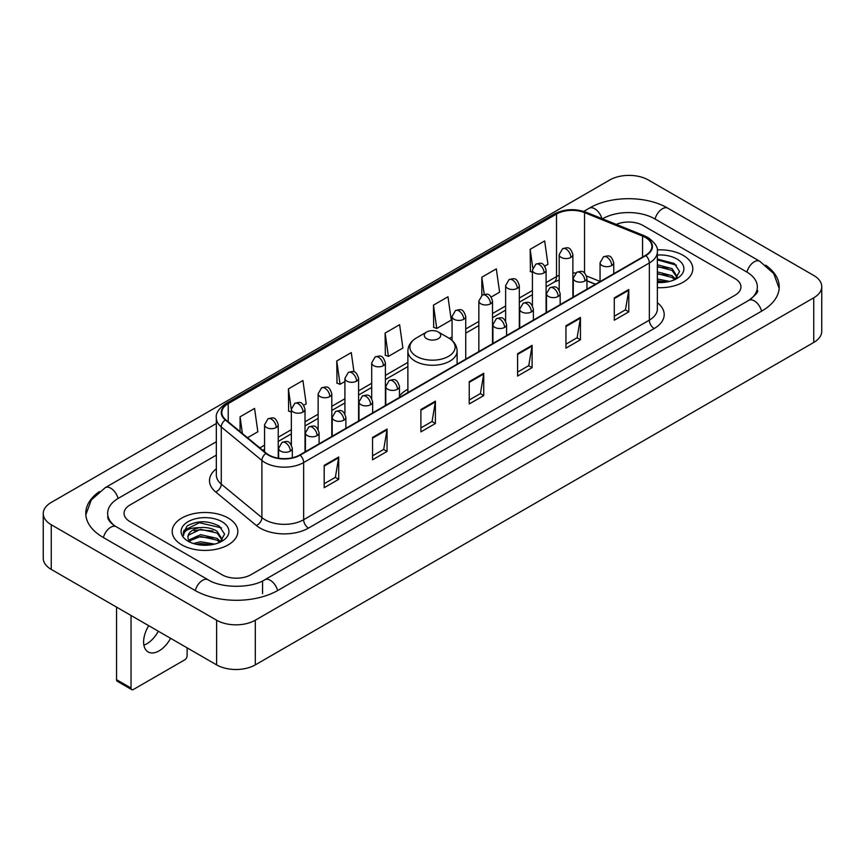 <?xml version="1.0" encoding="UTF-8"?>
<svg xmlns="http://www.w3.org/2000/svg" width="865" height="865" viewBox="0 0 865 865"><rect width="100%" height="100%" fill="white"/><g stroke="black" fill="none" stroke-linecap="round" stroke-linejoin="round"><path stroke-width="1.3" d="M407.88 389.228A36.244 20.922 0 0 0 399.446 395.997M595.38 284.304L586.946 280.887M683.199 255.38A32.816 18.954 0 0 0 657.227 249.888A32.816 18.954 0 0 1 683.199 255.38A32.816 18.954 0 0 1 692.811 268.777A32.816 18.954 0 0 0 683.199 255.38M228.219 518.048A32.816 18.954 0 0 0 192.452 513.94A32.816 18.954 0 0 0 172.189 531.456A32.816 18.954 0 0 0 181.801 544.853A32.816 18.954 0 0 0 217.569 548.961A32.816 18.954 0 0 0 237.832 531.456A32.816 18.954 0 0 0 228.219 518.048A32.816 18.954 0 0 0 192.452 513.94A32.816 18.954 0 0 0 172.189 531.456A32.816 18.954 0 0 0 181.801 544.853A32.816 18.954 0 0 0 217.569 548.961A32.816 18.954 0 0 0 237.832 531.456A32.816 18.954 0 0 0 228.219 518.048M645.485 237.507A21.884 12.629 180 0 1 651.886 246.439A21.884 12.629 180 0 1 645.485 255.37L299.777 454.968A21.884 12.629 180 0 1 266.388 453.282L225.765 419.785A21.884 12.629 180 0 1 221.808 412.54A21.884 12.629 180 0 1 228.219 403.609L556.519 214.055A21.884 12.629 180 0 1 584.545 212.639L642.554 236.091A21.884 12.629 180 0 1 645.485 237.507M645.863 237.291A22.425 12.953 0 0 0 642.879 235.831L584.859 212.379A22.425 12.953 0 0 0 556.141 213.839L227.83 403.382A22.425 12.953 0 0 0 225.311 419.968L265.933 453.455A22.425 12.953 0 0 0 300.166 455.185L645.863 255.597A22.425 12.953 0 0 0 645.863 237.291M324.191 465.381L324.191 487.709L338.702 479.329L338.702 457.001L324.191 465.381M324.191 483.751L335.371 477.296L338.647 457.747A5.471 3.157 -120 0 0 338.702 457.001M335.274 477.35L338.702 479.329M372.545 437.463L372.545 459.791L387.055 451.422L387.055 429.083L372.545 437.463M372.545 455.833L383.714 449.378L386.99 429.829A5.471 3.157 -120 0 0 387.055 429.083M383.617 449.443L387.055 451.422M420.898 409.545L420.898 431.884L435.398 423.504L435.398 401.176L420.898 409.545M420.898 427.916L432.068 421.471L435.344 401.911A5.471 3.157 -120 0 0 435.398 401.176M431.97 421.525L435.398 423.504M614.291 297.884L614.291 320.223L628.801 311.843L628.801 289.515L614.291 297.884M614.291 316.255L625.471 309.811L628.747 290.262A5.471 3.157 -120 0 0 628.801 289.515M625.373 309.865L628.801 311.843M565.948 325.802L565.948 348.141L580.447 339.761L580.447 317.433L565.948 325.802M565.948 344.173L577.117 337.728L580.393 318.169A5.471 3.157 -120 0 0 580.447 317.433M577.02 337.782L580.447 339.761M517.594 353.72L517.594 376.048L532.105 367.679L532.105 345.34L517.594 353.72M517.594 372.091L528.764 365.636L532.04 346.087A5.471 3.157 -120 0 0 532.105 345.34M528.666 365.69L532.105 367.679M469.241 381.638L469.241 403.966L483.751 395.586L483.751 373.258L469.241 381.638M469.241 399.998L480.421 393.553L483.697 374.004A5.471 3.157 -120 0 0 483.751 373.258M480.324 393.607L483.751 395.586M657.357 287.667A32.816 18.954 0 0 0 692.811 268.777A32.816 18.954 0 0 1 657.357 287.667M221.937 574.717A20.511 11.84 0 0 0 250.947 574.717L734.926 295.289A20.511 11.84 0 0 0 740.937 286.921A20.511 11.84 0 0 0 734.926 278.541L643.063 225.506A20.511 11.84 0 0 0 616.248 224.403A20.511 11.84 0 0 1 643.063 225.506L734.926 278.541A20.511 11.84 0 0 1 740.937 286.921A20.511 11.84 0 0 1 734.926 295.289L250.947 574.717A20.511 11.84 0 0 1 221.937 574.717L130.074 521.682L221.937 574.717M216.337 455.131L130.074 504.933A20.511 11.84 0 0 0 124.063 513.302A20.511 11.84 0 0 0 130.074 521.682A20.511 11.84 0 0 1 124.063 513.302A20.511 11.84 0 0 1 130.074 504.933L216.337 455.131M303.734 405.274L306.199 403.847L302.923 380.514L288.413 388.893L288.65 411.091M247.52 437.722L257.846 431.765L254.57 408.431L240.07 416.8L240.07 431.581M433.462 305.15L436.739 328.484L451.249 320.104L447.973 296.771L433.462 305.15L433.7 327.348M491.233 297.019L499.592 292.186L496.326 268.853L481.816 277.232L481.816 295.376M544.809 266.085L547.945 264.279L544.669 240.946L530.169 249.315L530.396 271.513M353.98 371.874L351.276 352.606L336.766 360.975L337.004 383.173M385.12 333.057L388.396 356.391L402.895 348.022L399.619 324.689L385.12 333.057L385.347 355.256M388.396 356.391L385.12 355.169M436.739 328.484L433.462 327.262M481.816 277.232L484.216 294.338M532.418 272.27L530.169 271.426M530.169 249.315L532.775 267.901M336.766 360.975L340.042 384.309L344.919 381.497M340.042 384.309L336.766 383.087M291.343 412.097L288.413 411.005M288.413 388.893L291.343 409.761M240.07 416.8L242.416 433.506M750.528 299.268A36.925 21.322 0 0 0 757.351 286.921A36.925 21.322 0 0 0 746.527 271.848L654.664 218.813A36.925 21.322 0 0 0 602.451 218.813L602.429 218.823M216.337 441.734L118.473 498.229A36.925 21.322 0 0 0 107.649 513.302A36.925 21.322 0 0 0 114.472 525.65M216.618 620.216A27.356 15.786 0 0 0 255.294 620.216L813.738 297.809A27.356 15.786 0 0 0 821.75 286.639A27.356 15.786 0 0 0 813.738 275.47L648.382 180.006A27.356 15.786 0 0 0 609.706 180.006L51.262 502.424A27.356 15.786 0 0 0 43.25 513.583A27.356 15.786 0 0 0 51.262 524.752L216.618 620.216L216.618 664.882A27.356 15.786 0 0 0 255.294 664.882L813.738 342.464A27.356 15.786 0 0 0 821.75 331.306L821.75 286.639M43.25 513.583L43.25 558.249A27.356 15.786 0 0 0 51.262 569.419L216.618 664.882M99.367 491.59A58.809 33.951 0 0 0 85.776 513.302A58.809 33.951 0 0 0 103 537.316L194.863 590.352A58.809 33.951 0 0 0 278.022 590.352L762 310.924A58.809 33.951 0 0 0 779.224 286.921A58.809 33.951 0 0 0 765.633 265.209M595.434 284.271L586.946 280.844M657.357 278.963L669.618 281.428M657.357 280.736L666.666 282.044M657.357 271.87L672.073 275.708L675.587 279.071M657.357 273.643L672.073 277.481L674.678 279.687M657.357 264.776L672.073 268.626L677.079 276.497L676.96 277.795M657.357 266.55L672.073 270.399L677.025 277.384M657.357 282.509A23.928 13.818 0 0 0 676.906 278.541A23.928 13.818 0 0 0 676.906 259.003A23.928 13.818 0 0 0 657.357 255.045M674.96 279.557L679.566 271.459L674.311 263.501L657.357 259.046M657.357 259.857L676.419 265.187M657.357 266.95L667.877 268.28M657.357 274.043L667.877 275.373M657.357 281.136L666.407 282.087M426.694 338.702A8.207 4.736 0 0 0 438.306 338.702A8.207 4.736 0 0 0 438.306 331.998L448.492 337.88A22.609 13.051 0 0 1 448.492 356.348A22.609 13.051 0 0 1 416.508 356.348A22.609 13.051 0 0 1 416.508 337.88C410.94 341.188 408.064 345.578 407.88 351.06A24.62 14.208 0 0 0 415.092 361.116A24.62 14.208 0 0 0 441.918 364.187A24.62 14.208 0 0 0 457.12 351.06C456.936 345.578 454.06 341.188 448.492 337.88L438.306 331.998A8.207 4.736 0 0 0 426.694 331.998A8.207 4.736 0 0 0 426.694 338.702M158.317 631.223A21.884 12.629 -60 0 1 146.812 643.787A21.884 12.629 -60 0 1 143.893 645.149M148.737 625.698A21.884 12.629 120 0 0 148.142 651.951A21.884 12.629 120 0 0 159.084 650.869A21.884 12.629 120 0 0 170.589 638.305M131.037 688.053A3.417 1.979 120 0 0 131.75 689.621L117.24 681.242A3.417 1.979 -60 0 1 116.537 679.685L131.037 688.053L131.037 615.469M116.537 607.1L116.537 679.685M131.75 689.621A3.417 1.979 120 0 0 133.459 689.448L184.71 659.865A3.417 1.979 120 0 0 187.121 655.67L187.121 647.853M193.338 543.512L200.594 541.739L214.639 544.096M196.182 544.29L200.594 543.512L211.698 544.723M188.732 540.041L200.594 534.657L217.104 538.387L220.618 541.739M189.327 541.014L200.594 536.419L217.104 540.16L219.699 542.355M219.991 542.225L224.586 534.138L219.342 526.179C208.097 520.373 197.361 520.308 187.154 525.985L183.218 533.197L183.596 535.521C183.812 530.321 189.165 527.704 199.642 527.661A17.095 9.872 0 0 0 187.921 537.035A17.095 9.872 0 0 0 188.754 540.074L190.787 542.56M199.642 527.661C206.194 526.98 212.012 528.191 217.104 531.294L222.11 539.176L221.991 540.474M187.921 537.23L188.505 535.132L200.594 529.337L217.104 533.067L222.056 540.063M221.937 521.682A23.928 13.818 0 0 0 188.094 521.682A23.928 13.818 0 0 0 188.094 541.22A23.928 13.818 0 0 0 221.937 541.22A23.928 13.818 0 0 0 221.937 521.682M183.218 533.359L183.964 530.44L199.372 522.72L221.451 527.866M194.084 530.796L199.372 529.812L212.909 530.959M194.084 537.889L199.372 536.906L212.909 538.052M196.636 544.388L211.438 544.755M657.357 302.707A34.189 19.744 180 0 1 654.189 328.516L308.481 528.104A6.834 3.947 60 0 1 303.647 519.724L649.345 320.137A27.356 15.786 0 0 0 657.357 308.967L657.357 251.802A27.356 15.786 180 0 1 649.345 262.971A6.834 3.947 -120 0 0 645.863 255.597M308.481 528.104A34.189 19.744 180 0 1 260.138 528.104A34.189 19.744 180 0 1 256.3 525.466L215.677 491.969A34.189 19.744 180 0 1 216.337 468.808M264.971 519.724A27.356 15.786 0 0 0 303.647 519.724L303.647 462.559A27.356 15.786 180 0 1 261.9 460.45L221.278 426.953A27.356 15.786 180 0 1 216.337 417.892L216.337 475.069A27.356 15.786 0 0 0 221.278 484.13L261.9 517.616A27.356 15.786 0 0 0 264.971 519.724M657.357 251.802C658.276 247.531 655.129 242.762 647.928 237.507L644.338 235.756A6.834 3.2 112 0 0 642.879 235.831M644.338 235.756L586.329 212.303C574.998 208.303 564.25 208.887 554.076 214.055A6.834 3.947 60 0 1 556.141 213.839M227.83 403.382A6.834 3.947 -120 0 0 225.765 403.598C218.661 408.702 215.526 413.47 216.337 417.892M225.311 419.968A6.834 4.574 129.5 0 0 221.278 426.953L221.278 484.13A6.834 4.574 -50.5 0 1 215.677 491.969M586.329 212.303A6.834 3.2 112 0 0 584.859 212.379M265.933 453.455A6.834 4.574 129.5 0 0 261.9 460.45L261.9 517.616A6.834 4.574 -50.5 0 1 256.3 525.466M300.166 455.185A6.834 3.947 60 0 1 303.647 462.559L649.345 262.971L649.345 320.137A6.834 3.947 60 0 0 654.189 328.516M228.219 403.609L228.219 421.806M642.554 236.091L642.554 257.056M584.545 212.639L584.545 273.005M600.061 281.439L586.578 275.989M575.614 273.059A21.884 12.629 0 0 0 572.879 272.897M559.201 275.275A21.884 12.629 0 0 0 556.519 276.584L546.096 282.606M556.519 214.055L556.519 276.584A12.305 7.104 60 0 1 553.978 282.217L546.096 286.769M532.418 290.499L519.314 298.068M505.636 305.972L492.52 313.541M478.842 321.434L465.738 329.003M452.06 336.896L449.4 338.431M407.88 362.403L385.379 375.399M371.701 383.292L358.597 390.861M344.919 398.754L331.803 406.323M318.136 414.216L305.021 421.796M291.343 429.689L278.238 437.257M264.56 445.151L259.835 447.875M586.989 280.757A12.305 5.763 -68 0 1 586.946 280.747L595.531 284.217M469.241 382.341L483.697 374.004M517.594 354.423L532.04 346.087M565.948 326.516L580.393 318.169M614.291 298.598L628.747 290.262M420.898 410.259L435.344 401.911M372.545 438.166L386.99 429.829M324.191 466.084L338.647 457.747M277.611 590.59A10.942 6.314 -120 0 0 270.291 580.296A10.942 6.314 -120 0 0 264.82 579.755C251.358 588.46 221.516 588.46 208.065 579.755L116.202 526.72C115.11 526.32 109.779 522.687 108.103 518.838L107.649 516.654M195.274 590.59A10.942 6.314 -60 0 1 202.594 580.296A10.942 6.314 -60 0 1 208.065 579.755M103.411 537.554A10.942 6.314 -60 0 1 110.731 527.261A10.942 6.314 -60 0 1 116.202 526.72M85.83 514.848L91.279 499.97L105.26 487.644A10.942 6.314 60 0 1 110.731 488.184A10.942 6.314 60 0 1 118.062 498.478M583.745 211.395L589.249 208.216A10.942 6.314 60 0 1 594.709 208.757A10.942 6.314 60 0 1 601.921 218.618M589.249 208.216C610.582 195.522 646.533 195.522 667.877 208.216A10.942 6.314 120 0 0 662.406 208.757A10.942 6.314 120 0 0 655.075 219.04M779.17 288.456L773.721 273.578L759.74 261.252A10.942 6.314 120 0 0 754.269 261.792A10.942 6.314 120 0 0 746.938 272.086M761.589 311.162A10.942 6.314 -120 0 0 754.269 300.879A10.942 6.314 -120 0 0 748.798 300.339L264.82 579.755M255.294 664.882L255.294 620.216M51.262 569.419L51.262 524.752M813.738 342.464L813.738 297.809M262.549 593.704L262.549 581.421M611.728 265.533A6.834 3.947 0 0 0 613.739 262.744C610.96 253.975 608.268 255.716 603.478 256.819A6.834 3.947 60 0 1 606.895 257.165A6.834 3.947 -120 0 1 611.728 265.533A6.834 3.947 0 0 1 602.062 265.533A6.834 3.947 0 0 1 600.061 262.744L603.478 256.819M584.945 280.995A6.834 3.947 0 0 0 586.946 278.206C584.178 269.437 581.475 271.188 576.696 272.291A6.834 3.947 60 0 1 580.112 272.626A6.834 3.947 -120 0 1 584.945 280.995A6.834 3.947 0 0 1 575.279 280.995A6.834 3.947 0 0 1 573.279 278.206L576.696 272.291M558.163 296.468A6.834 3.947 0 0 0 560.163 293.678C557.384 284.899 554.692 286.65 549.913 287.753A6.834 3.947 60 0 1 553.33 288.088A6.834 3.947 -120 0 1 558.163 296.468A6.834 3.947 0 0 1 548.496 296.468A6.834 3.947 0 0 1 546.485 293.678L549.913 287.753M531.38 311.93A6.834 3.947 0 0 0 533.381 309.14C530.602 300.371 527.909 302.112 523.12 303.215A6.834 3.947 60 0 1 526.536 303.55A6.834 3.947 -120 0 1 531.38 311.93A6.834 3.947 0 0 1 521.703 311.93A6.834 3.947 0 0 1 519.703 309.14L523.12 303.215M504.587 327.392A6.834 3.947 0 0 0 506.587 324.602C503.819 315.833 501.116 317.574 496.337 318.677A6.834 3.947 60 0 1 499.754 319.023A6.834 3.947 -120 0 1 504.587 327.392A6.834 3.947 0 0 1 494.921 327.392A6.834 3.947 0 0 1 492.92 324.602L496.337 318.677M397.446 389.25A6.834 3.947 0 0 0 399.446 386.46C396.678 377.691 393.975 379.443 389.196 380.535A6.834 3.947 60 0 1 392.613 380.881A6.834 3.947 -120 0 1 397.446 389.25A6.834 3.947 0 0 1 387.779 389.25A6.834 3.947 0 0 1 385.768 386.46L389.196 380.535M370.663 404.723A6.834 3.947 0 0 0 372.664 401.922C369.885 393.153 367.193 394.905 362.403 396.008A6.834 3.947 60 0 1 365.83 396.343A6.834 3.947 -120 0 1 370.663 404.723A6.834 3.947 0 0 1 360.986 404.723A6.834 3.947 0 0 1 358.986 401.922L362.403 396.008M343.87 420.185A6.834 3.947 0 0 0 345.881 417.395C343.102 408.615 340.41 410.367 335.62 411.47A6.834 3.947 60 0 1 339.037 411.805A6.834 3.947 -120 0 1 343.87 420.185A6.834 3.947 0 0 1 334.204 420.185A6.834 3.947 0 0 1 332.203 417.395L335.62 411.47M317.087 435.646A6.834 3.947 0 0 0 319.088 432.857C316.32 424.088 313.617 425.829 308.837 426.932A6.834 3.947 60 0 1 312.254 427.278A6.834 3.947 -120 0 1 317.087 435.646A6.834 3.947 0 0 1 307.421 435.646A6.834 3.947 0 0 1 305.421 432.857L308.837 426.932M290.305 451.108A6.834 3.947 0 0 0 292.305 448.319C289.526 439.55 286.834 441.301 282.044 442.393A6.834 3.947 60 0 1 285.472 442.739A6.834 3.947 -120 0 1 290.305 451.108A6.834 3.947 0 0 1 280.628 451.108A6.834 3.947 0 0 1 278.627 448.319L282.044 442.393M570.878 257.413A6.834 3.947 0 0 0 572.879 254.624C570.111 245.855 567.408 247.595 562.628 248.698A6.834 3.947 60 0 1 566.045 249.034A6.834 3.947 -120 0 1 570.878 257.413A6.834 3.947 0 0 1 561.212 257.413A6.834 3.947 0 0 1 559.201 254.624L562.628 248.698M544.096 272.875A6.834 3.947 0 0 0 546.096 270.085C543.317 261.317 540.625 263.057 535.835 264.16A6.834 3.947 60 0 1 539.252 264.506A6.834 3.947 -120 0 1 544.096 272.875A6.834 3.947 0 0 1 534.419 272.875A6.834 3.947 0 0 1 532.418 270.085L535.835 264.16M517.302 288.337A6.834 3.947 0 0 0 519.314 285.547C516.535 276.778 513.832 278.53 509.053 279.633A6.834 3.947 60 0 1 512.469 279.968A6.834 3.947 -120 0 1 517.302 288.337A6.834 3.947 0 0 1 507.636 288.337A6.834 3.947 0 0 1 505.636 285.547L509.053 279.633M490.52 303.81A6.834 3.947 0 0 0 492.52 301.02C489.752 292.24 487.049 293.992 482.27 295.095A6.834 3.947 60 0 1 485.687 295.43A6.834 3.947 -120 0 1 490.52 303.81A6.834 3.947 0 0 1 480.854 303.81A6.834 3.947 0 0 1 478.842 301.02L482.27 295.095M463.737 319.272A6.834 3.947 0 0 0 465.738 316.482C462.959 307.713 460.267 309.454 455.477 310.557A6.834 3.947 60 0 1 458.904 310.892A6.834 3.947 -120 0 1 463.737 319.272A6.834 3.947 0 0 1 454.06 319.272A6.834 3.947 0 0 1 452.06 316.482L455.477 310.557M383.379 365.668A6.834 3.947 0 0 0 385.379 362.878C382.6 354.099 379.908 355.85 375.118 356.953A6.834 3.947 60 0 1 378.546 357.288A6.834 3.947 -120 0 1 383.379 365.668A6.834 3.947 0 0 1 373.702 365.668A6.834 3.947 0 0 1 371.701 362.878L375.118 356.953M356.585 381.13A6.834 3.947 0 0 0 358.597 378.34C355.818 369.571 353.125 371.312 348.336 372.415A6.834 3.947 60 0 1 351.752 372.75A6.834 3.947 -120 0 1 356.585 381.13A6.834 3.947 0 0 1 346.919 381.13A6.834 3.947 0 0 1 344.919 378.34L348.336 372.415M329.803 396.592A6.834 3.947 0 0 0 331.803 393.802C329.035 385.033 326.332 386.774 321.553 387.877A6.834 3.947 60 0 1 324.97 388.223A6.834 3.947 -120 0 1 329.803 396.592A6.834 3.947 0 0 1 320.137 396.592A6.834 3.947 0 0 1 318.136 393.802L321.553 387.877M303.02 412.064A6.834 3.947 0 0 0 305.021 409.264C302.242 400.495 299.55 402.247 294.77 403.35A6.834 3.947 60 0 1 298.187 403.685A6.834 3.947 -120 0 1 303.02 412.064A6.834 3.947 0 0 1 293.354 412.064A6.834 3.947 0 0 1 291.343 409.264L294.77 403.35M276.238 427.526A6.834 3.947 0 0 0 278.238 424.737C275.459 415.957 272.767 417.709 267.977 418.811A6.834 3.947 60 0 1 271.394 419.147A6.834 3.947 -120 0 1 276.238 427.526A6.834 3.947 0 0 1 266.561 427.526A6.834 3.947 0 0 1 264.56 424.737L267.977 418.811M554.076 214.055L225.765 403.598M559.201 279.968L553.978 282.217M532.418 294.662L519.314 302.231M505.636 310.135L492.52 317.704M478.842 325.597L465.738 333.166M407.88 366.565L385.379 379.562M371.701 387.455L358.597 395.024M344.919 402.917L331.803 410.486M318.136 418.379L305.021 425.948M291.343 433.852L278.238 441.42M264.56 449.313L262.809 450.33M757.351 290.272C758.875 291.375 756.021 294.727 748.798 300.339M667.877 208.216L759.74 261.252M105.26 487.644L216.337 423.515M457.12 364.122L457.12 351.06M407.88 392.548L407.88 351.06M426.694 331.998L416.508 337.88M613.739 273.708L613.739 262.744M600.061 281.601L600.061 262.744M586.946 289.17L586.946 278.206M573.279 297.063L573.279 278.206M560.163 304.631L560.163 293.678M546.485 312.525L546.485 293.678M533.381 320.093L533.381 309.14M519.703 327.997L519.703 309.14M506.587 335.566L506.587 324.602M492.92 343.459L492.92 324.602M399.446 397.424L399.446 386.46M385.768 405.317L385.768 386.46M372.664 412.886L372.664 401.922M358.986 420.779L358.986 401.922M345.881 428.348L345.881 417.395M332.203 436.241L332.203 417.395M319.088 443.81L319.088 432.857M305.421 451.714L305.421 432.857M292.305 457.79L292.305 448.319M278.627 458.234L278.627 448.319M572.879 297.29L572.879 254.624M559.201 290.186L559.201 254.624M546.096 312.752L546.096 270.085M532.418 305.648L532.418 270.085M519.314 328.224L519.314 285.547M505.636 321.11L505.636 285.547M492.52 343.686L492.52 301.02M478.842 351.579L478.842 301.02M465.738 359.148L465.738 316.482M452.06 340.453L452.06 316.482M385.379 405.544L385.379 362.878M371.701 398.43L371.701 362.878M358.597 421.006L358.597 378.34M344.919 413.903L344.919 378.34M331.803 436.468L331.803 393.802M318.136 429.364L318.136 393.802M305.021 451.941L305.021 409.264M291.343 444.826L291.343 409.264M278.238 458.169L278.238 424.737M264.56 451.779L264.56 424.737"/></g></svg>
